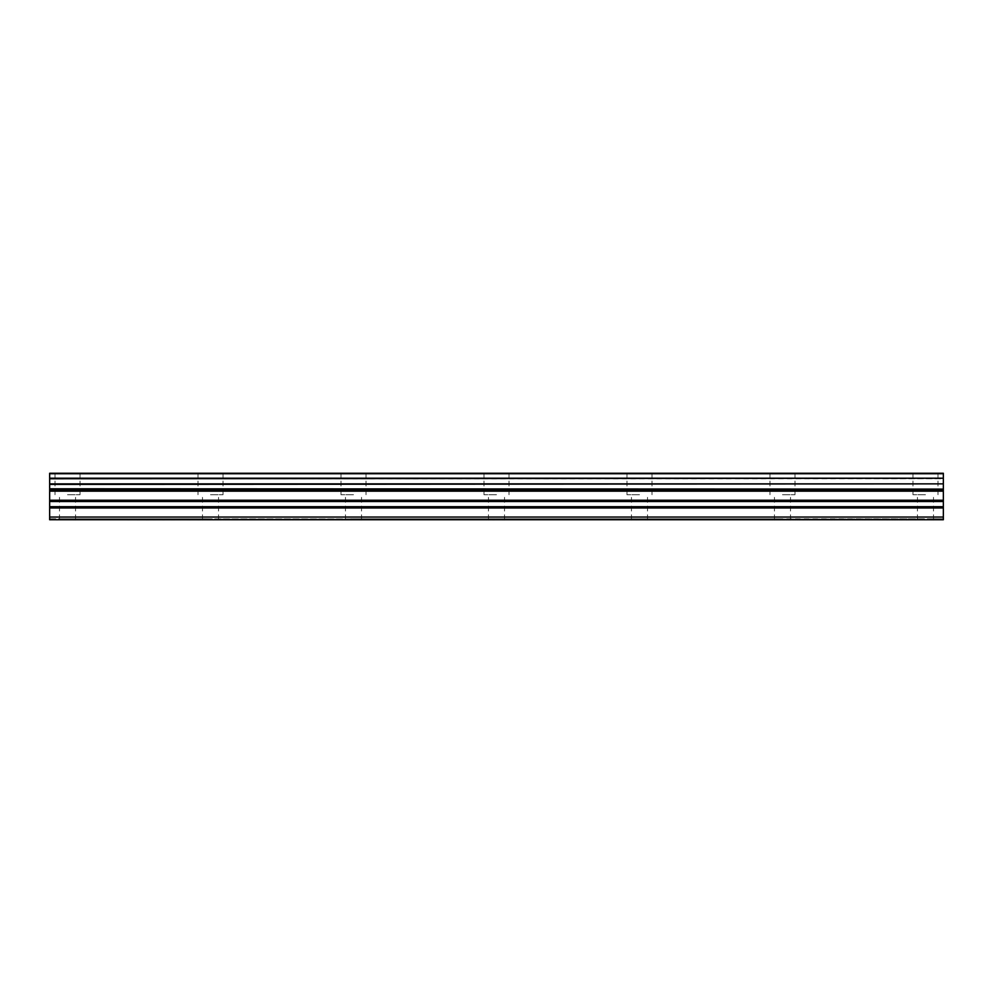<?xml version="1.0" encoding="UTF-8"?>
<svg xmlns="http://www.w3.org/2000/svg" width="993" height="993" viewBox="0 0 993 993"><rect width="100%" height="100%" fill="white"/><g stroke="black" fill="none" stroke-linecap="round" stroke-linejoin="round"><path stroke-width="0.74" stroke-dasharray="4.96 3.72" d="M67.524 473.264L80.036 473.264L67.524 473.264M67.524 494.713L80.036 494.713L67.524 494.713M925.476 473.264L912.964 473.264L925.476 473.264M925.476 494.713L912.964 494.713L925.476 494.713M782.484 473.264L794.996 473.264L782.484 473.264M782.484 494.713L794.996 494.713L782.484 494.713M639.492 473.264L626.98 473.264L639.492 473.264M639.492 494.713L626.98 494.713L639.492 494.713M496.5 473.264L483.988 473.264L496.5 473.264M496.5 494.713L483.988 494.713L496.5 494.713M353.508 473.264L340.996 473.264L353.508 473.264M353.508 494.713L340.996 494.713L353.508 494.713M210.516 473.264L223.028 473.264L210.516 473.264M210.516 494.713L223.028 494.713L210.516 494.713M49.65 483.864L943.35 483.864L49.65 484.398L49.65 473.264L943.35 473.264L49.65 473.735M207.661 518.842L205.464 519.736L207.661 518.842L64.657 518.842L59.481 519.736L64.669 518.842L207.649 518.842M205.464 519.736L72.576 519.736L71.682 519.103L72.576 519.736L205.464 519.736M922.621 518.842L920.424 519.736L925.476 518.842L778.326 519.103L777.432 519.736L779.629 518.842L922.609 518.842M920.424 519.736L787.536 519.736L786.642 519.103L787.536 519.736L920.424 519.736M777.432 519.736L644.544 519.736L643.65 519.103L778.326 519.103L642.347 518.842L779.629 518.842L636.625 518.842L634.44 519.736L636.637 518.842L642.359 518.842L644.544 519.736L777.432 519.736M634.44 519.736L501.552 519.736L500.658 519.103L635.334 519.103L499.355 518.842L636.637 518.842L493.633 518.842L491.448 519.736L493.645 518.842L499.367 518.842L501.552 519.736L634.44 519.736M491.448 519.736L358.56 519.736L357.666 519.103L492.342 519.103L356.363 518.842L493.645 518.842L350.641 518.842L348.456 519.736L350.653 518.842L356.375 518.842L358.56 519.736L491.448 519.736M348.456 519.736L215.568 519.736L214.674 519.103L215.568 519.736L348.456 519.736M49.65 473.264L943.35 473.264M49.65 517.055L943.35 517.055L943.35 519.736L49.65 519.736L943.35 519.736L943.35 518.842L943.35 519.736L943.35 519.103L943.35 519.736L49.65 519.736L62.472 519.736L49.65 519.736L49.65 506.703L943.35 506.703L943.35 489.102L49.65 489.102L49.65 484.398M49.65 489.102L49.65 506.703M49.65 518.842L943.35 519.103L49.65 518.842M943.35 517.055L943.35 507.969L49.65 507.969M943.35 506.703L943.35 507.969M49.65 488.792L943.35 489.102M943.35 488.792L943.35 484.398M943.35 483.864L943.35 478.75L49.65 478.75M49.65 478.216L943.35 478.75M943.35 478.216L943.35 473.735M943.35 491.163L49.65 491.163M928.331 518.842L943.35 518.842L925.476 518.842L930.528 519.736L929.634 519.103L943.35 519.103L928.331 518.842L943.35 518.842L928.343 518.842M943.35 489.897L49.65 489.897M49.65 500.224L943.35 500.224M943.35 501.49L49.65 501.49M49.65 519.103L943.35 519.103L49.65 519.103M214.674 519.103L349.35 519.103L214.674 519.103M55.012 494.713L55.012 473.264M912.964 494.713L912.964 473.264M769.972 494.713L769.972 473.264M626.98 494.713L626.98 473.264M483.988 494.713L483.988 473.264M340.996 494.713L340.996 473.264M198.004 494.713L198.004 473.264M202.473 519.736L202.473 494.713M59.481 519.736L59.481 494.713M917.433 519.736L917.433 494.713M774.441 519.736L774.441 494.713M631.449 519.736L631.449 494.713M488.457 519.736L488.457 494.713M345.465 519.736L345.465 494.713M80.036 494.713L80.036 473.264M937.988 494.713L937.988 473.264M794.996 494.713L794.996 473.264M652.004 494.713L652.004 473.264M509.012 494.713L509.012 473.264M366.02 494.713L366.02 473.264M223.028 494.713L223.028 473.264M218.559 519.736L218.559 494.713M75.567 519.736L75.567 494.713M933.519 519.736L933.519 494.713M790.527 519.736L790.527 494.713M642.359 518.842L779.617 518.842L642.359 518.842M647.535 519.736L647.535 494.713M499.367 518.842L636.625 518.842L499.367 518.842M504.543 519.736L504.543 494.713M356.375 518.842L493.633 518.842L356.375 518.842M361.551 519.736L361.551 494.713"/><path stroke-width="1.49" d="M49.65 506.703L49.65 489.897L943.35 489.897L943.35 506.703L49.65 506.703L49.65 519.736L943.35 519.736L943.35 506.703M49.65 473.735L943.35 473.735L49.65 473.264L49.65 489.102L943.35 489.102L49.65 488.792M49.65 489.897L49.65 489.102M943.35 473.264L49.65 473.264M943.35 473.735L943.35 478.216L49.65 478.216M49.65 478.75L943.35 478.216M943.35 478.75L943.35 483.864L49.65 483.864M49.65 484.398L943.35 483.864M943.35 484.398L943.35 488.792M943.35 489.102L943.35 489.897M49.65 517.055L943.35 517.055M49.65 491.163L943.35 491.163M49.65 507.969L943.35 507.969M49.65 501.49L943.35 501.49M943.35 500.224L49.65 500.224"/></g></svg>
